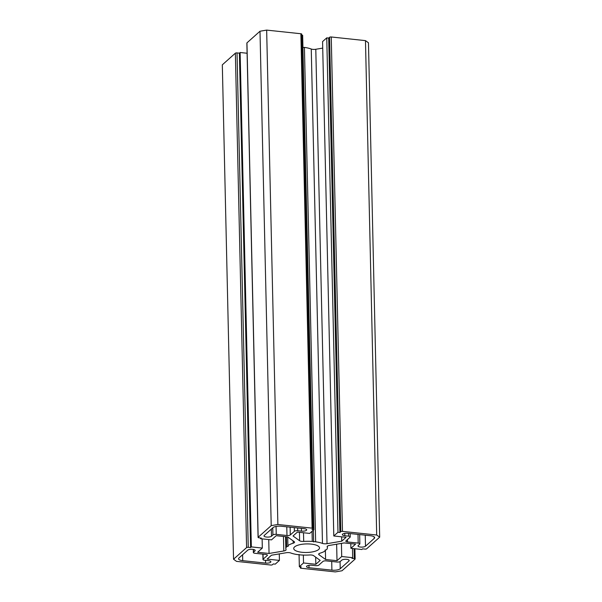 <?xml version="1.0" encoding="UTF-8"?>
<svg xmlns="http://www.w3.org/2000/svg" width="602" height="602" viewBox="0 0 602 602"><rect width="100%" height="100%" fill="white"/><g stroke="black" fill="none" stroke-linecap="round" stroke-linejoin="round"><path stroke-width="0.9" d="M294.559 546.917A12.898 4.282 178.7 0 0 293.716 548.49A12.898 4.282 178.7 0 0 304.319 552.463A12.898 4.282 178.7 0 0 318.661 549.483A12.898 4.282 178.7 0 0 319.504 547.903A12.898 4.282 178.7 0 0 308.901 543.937A12.898 4.282 178.7 0 0 294.559 546.917M309.007 567.716L331.905 570.154A6.449 2.145 178.7 0 0 340.228 568.747L348.957 560.966A3.868 1.287 178.7 0 0 349.213 560.492A3.868 1.287 178.7 0 0 346.03 559.303A3.868 1.287 178.7 0 0 341.725 560.191L340.303 561.463A2.581 0.858 178.7 0 1 336.969 562.027L326.246 560.883A2.581 0.858 178.7 0 0 322.92 561.448L318.827 565.097A2.581 0.858 178.7 0 1 315.501 565.654L311.761 565.263A3.868 1.287 178.7 0 0 306.772 566.106A3.868 1.287 178.7 0 0 306.516 566.58A3.868 1.287 178.7 0 0 309.007 567.716L308.954 565.323M344.841 535.757L348.581 536.156A2.581 0.858 178.7 0 1 350.236 536.916A2.581 0.858 178.7 0 1 350.071 537.232L345.984 540.874A2.581 0.858 178.7 0 0 345.811 541.19A2.581 0.858 178.7 0 0 347.474 541.951L358.198 543.094A2.581 0.858 178.7 0 1 359.861 543.854A2.581 0.858 178.7 0 1 359.687 544.17L358.265 545.442A3.868 1.287 178.7 0 0 358.009 545.916A3.868 1.287 178.7 0 0 361.192 547.105A3.868 1.287 178.7 0 0 365.497 546.21L374.226 538.429A6.449 2.145 178.7 0 0 374.647 537.639A6.449 2.145 178.7 0 0 370.501 535.735L347.602 533.297A3.868 1.287 178.7 0 0 342.606 534.14A3.868 1.287 178.7 0 0 342.35 534.614A3.868 1.287 178.7 0 0 344.841 535.757L344.788 533.364M246.955 43.171A1.287 0.429 -1.3 0 1 246.865 43.02A1.287 0.429 -1.3 0 1 246.948 42.862L259.996 31.229L266.656 30.1L300.88 33.742A1.287 0.429 -1.3 0 1 301.707 34.126L312.927 528.518A1.287 0.429 178.7 0 0 312.099 528.142L277.876 524.492L266.656 30.1M246.948 42.862L258.168 537.262L271.216 525.621L259.996 31.229M300.353 566.813L300.375 567.716L301.278 566.911L299.344 566.708L303.528 562.975L315.832 564.285L320.189 560.402L313.589 555.638A3.868 1.287 178.7 0 0 309.518 554.976A20.784 6.9 -1.3 0 1 300.955 554.954L297.584 554.6A20.784 6.9 -1.3 0 1 290.743 552.975A3.868 1.287 178.7 0 0 286.206 552.726L271.479 555.217L267.122 559.1L279.426 560.409L275.242 564.142L273.316 563.939L272.413 564.736A1.287 0.429 178.7 0 1 270.75 565.022L236.526 561.373L233.538 559.22L246.587 547.587L235.367 53.187A1.287 0.429 -1.3 0 1 237.03 52.908L239.393 53.157L240.13 52.502L247.091 53.247M350.785 543.636L350.898 548.324L361.87 549.498L362.607 548.843L364.97 549.092A1.287 0.429 178.7 0 0 366.633 548.813L379.681 537.172L368.462 42.78L365.474 40.627L331.25 36.978L342.47 531.378A1.287 0.429 178.7 0 0 340.807 531.656L329.587 37.264A1.287 0.429 -1.3 0 1 331.25 36.978M290.299 534.945A2.581 0.858 178.7 0 1 286.973 535.509L276.25 534.365A2.581 0.858 178.7 0 0 272.917 534.93L271.494 536.201A3.868 1.287 178.7 0 1 267.19 537.097A3.868 1.287 178.7 0 1 264.007 535.9A3.868 1.287 178.7 0 1 264.263 535.434L272.992 527.645A6.449 2.145 178.7 0 1 281.315 526.238L304.213 528.676A3.868 1.287 178.7 0 1 306.704 529.82A3.868 1.287 178.7 0 1 301.459 531.137L297.719 530.738A2.581 0.858 178.7 0 0 294.393 531.303L290.299 534.945L290.126 527.179M242.719 560.658A6.449 2.145 178.7 0 1 238.573 558.754A6.449 2.145 178.7 0 1 238.994 557.971L247.723 550.183A3.868 1.287 178.7 0 1 252.027 549.287A3.868 1.287 178.7 0 1 255.21 550.484A3.868 1.287 178.7 0 1 254.955 550.95L253.532 552.222A2.581 0.858 178.7 0 0 253.359 552.538A2.581 0.858 178.7 0 0 255.022 553.298L265.745 554.442A2.581 0.858 178.7 0 1 267.408 555.202A2.581 0.858 178.7 0 1 267.235 555.518L263.149 559.168A2.581 0.858 178.7 0 0 262.976 559.484A2.581 0.858 178.7 0 0 264.639 560.244L268.379 560.643A3.868 1.287 178.7 0 1 270.87 561.779A3.868 1.287 178.7 0 1 265.617 563.096L242.719 560.658L242.591 554.766M300.375 567.716A1.287 0.429 178.7 0 0 300.293 567.874A1.287 0.429 178.7 0 0 301.12 568.258L335.344 571.9L342.004 570.771L355.052 559.138A1.287 0.429 178.7 0 0 355.135 558.98A1.287 0.429 178.7 0 0 354.307 558.596L354.081 548.67M350.898 548.324L355.586 544.14L344.163 542.929L329.429 545.42A3.868 1.287 178.7 0 0 327.142 546.646A3.868 1.287 178.7 0 0 327.179 546.819A20.784 6.9 -1.3 0 1 327.383 547.73A20.784 6.9 -1.3 0 1 326.6 549.671L324.982 550.153L325.321 550.822A20.784 6.9 -1.3 0 1 320.023 553.2A3.868 1.287 178.7 0 0 318.654 554.216A3.868 1.287 178.7 0 0 318.992 554.728L325.592 559.491L337.015 560.703L341.71 556.519L352.682 557.693L351.944 558.347L354.307 558.596M342.47 531.378L376.694 535.02L379.681 537.172M312.927 528.518A1.287 0.429 178.7 0 1 312.844 528.676L311.941 529.482L313.875 529.685L309.691 533.417L297.388 532.108L293.031 535.991L299.623 540.754A3.868 1.287 178.7 0 0 303.701 541.424A20.784 6.9 -1.3 0 1 312.265 541.439L315.636 541.8A20.784 6.9 -1.3 0 1 322.476 543.418A3.868 1.287 178.7 0 0 327.014 543.674L341.74 541.183L346.097 537.3L333.794 535.983L337.978 532.251L339.904 532.461L340.807 531.656M271.216 525.621L277.876 524.492M258.168 537.262A1.287 0.429 178.7 0 0 258.077 537.413A1.287 0.429 178.7 0 0 258.913 537.797L261.276 538.045L260.538 538.707L271.51 539.874L276.205 535.69L287.628 536.909L294.227 541.665A3.868 1.287 178.7 0 1 294.566 542.176A3.868 1.287 178.7 0 1 293.197 543.2A20.784 6.9 -1.3 0 0 287.899 545.578L288.238 546.24L286.62 546.721A20.784 6.9 -1.3 0 0 285.83 548.67A20.784 6.9 -1.3 0 0 286.04 549.581A3.868 1.287 178.7 0 1 286.078 549.746A3.868 1.287 178.7 0 1 283.79 550.981L269.056 553.471L257.633 552.252L262.322 548.068L251.35 546.902L250.613 547.557L248.25 547.301A1.287 0.429 178.7 0 0 246.587 547.587M233.538 559.22L222.319 64.828L235.367 53.187M301.737 35.194L302.655 35.292L313.875 529.685M302.934 47.513L304.416 47.4A20.784 6.9 -1.3 0 1 311.257 49.025A3.868 1.287 178.7 0 0 315.794 49.274L322.725 48.107M333.794 535.983L322.574 41.591L326.758 37.858L328.684 38.061L329.587 37.264M376.694 535.02L365.474 40.627M313.349 530.159L313.612 541.951M312.039 531.325L312.265 541.439M328.684 38.061L339.904 532.461M326.758 37.858L337.978 532.251M341.643 536.818L341.74 541.183M304.416 47.4L315.636 541.8M352.471 548.497L352.682 557.693M341.409 543.395L341.71 556.519M336.638 544.2L337.015 560.703M325.373 550.04L325.592 559.491M325.306 550.055L325.321 550.822M260.523 537.97L260.538 538.707M287.703 536.954L287.899 545.578M286.394 536.773L286.62 546.721M268.748 539.58L269.056 553.471M262.118 538.873L262.322 548.068M240.13 52.502L251.35 546.902M239.393 53.157L250.613 547.557M279.275 553.893L279.426 560.409M315.674 557.143L315.832 564.285M303.348 555.082L303.528 562.975M299.066 554.487L299.344 566.708M312.099 528.142L300.88 33.742M253.532 552.222L253.465 549.453M254.955 550.95L254.932 550.017M267.235 555.518L267.22 554.893M263.149 559.168L263.036 554.156M265.617 563.096L265.557 560.342M297.719 530.738L297.659 527.977M301.459 531.137L301.391 528.375M294.393 531.303L294.31 527.623M286.973 535.509L286.778 526.818M276.25 534.365L276.07 526.441M272.917 534.93L272.759 527.856M271.494 536.201L271.336 529.12M358.198 543.094L358.002 534.403M347.474 541.951L347.422 539.595M348.581 536.156L348.513 533.395M374.226 538.429L374.188 536.871M365.497 546.21L365.248 535.178M348.957 560.966L348.934 560.033M340.228 568.747L340.07 561.628M331.905 570.154L331.71 561.47M303.506 532.762L303.701 541.424M299.435 532.326L299.623 540.754M315.794 49.274L327.014 543.674M311.257 49.025L322.476 543.418M318.97 553.697L318.992 554.728M293.144 540.882L293.197 543.2M283.459 536.465L283.79 550.981M237.03 52.908L248.25 547.301M253.359 552.538L253.291 549.415M262.976 559.484L262.856 554.133M359.861 543.854L359.65 534.584M350.236 536.916L350.161 533.568M354.909 548.753L355.135 558.98M327.353 546.217L327.383 547.73M246.865 43.02L258.077 537.413M285.559 536.683L285.83 548.67M300.263 566.806L300.293 567.874"/></g></svg>
